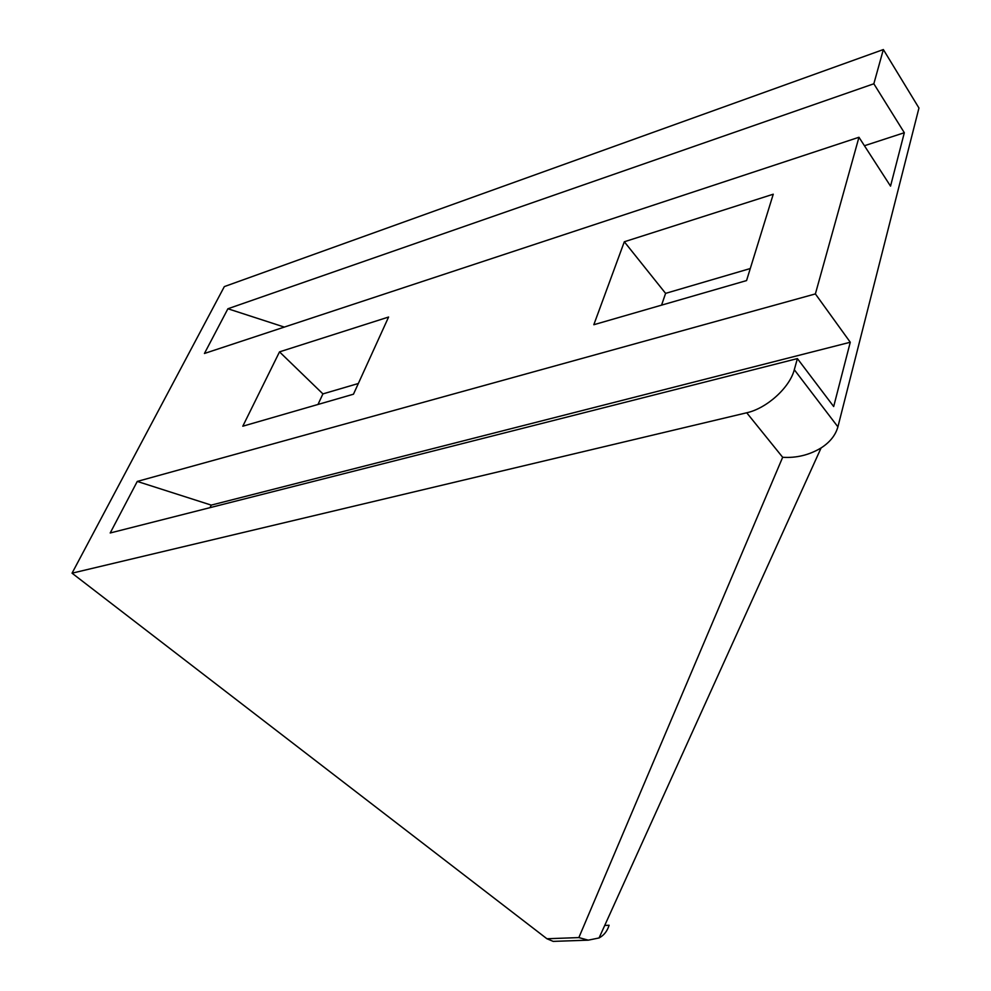 <?xml version="1.0" encoding="UTF-8"?>
<svg xmlns="http://www.w3.org/2000/svg" width="991" height="991" viewBox="0 0 991 991"><rect width="100%" height="100%" fill="white"/><g stroke="black" fill="none" stroke-linecap="round" stroke-linejoin="round"><path stroke-width="1.49" d="M556.186 941.289L553.189 941.388L546.933 938.75L72.046 573.182L746.718 412.776C766.712 408.428 789.79 387.555 794.299 369.717L797.396 358.593L833.679 406.533L850.266 342.242L211.244 505.113L209.981 507.665M546.933 938.75L578.855 937.585L782.667 457.285C796.454 458.152 809.263 455.03 821.093 447.932C829.938 442.246 835.549 435.222 837.903 426.861L918.954 108.019L883.353 49.55L873.839 83.777L904.325 132.72L890.537 186.135L858.962 137.266L815.382 293.918L850.266 342.242M873.839 83.777L227.905 308.758L204.431 353.477L858.962 137.266M72.046 573.182L224.338 286.597L883.353 49.55M815.382 293.918L137.266 481.428L110.199 532.985L797.396 358.593M593.82 324.726L624.318 241.767L773.253 194.211L746.557 280.577L593.82 324.726M242.795 426.204L279.512 351.867L388.596 317.033L353.465 394.207L242.795 426.204M137.266 481.428L211.244 505.113M616.625 899.171L615.535 901.587M227.905 308.758L284.33 327.08M864.425 145.739L904.325 132.72M661.567 305.141L665.593 293.373L750.274 268.536M317.975 404.477L322.917 393.898L358.333 383.505M578.855 937.585L588.27 940.162L599.06 937.957C603.928 935.368 607.272 931.144 609.106 925.26L604.721 925.445M665.593 293.373L624.318 241.767M322.917 393.898L279.512 351.867M782.667 457.285L746.718 412.776M837.903 426.861L794.299 369.717M821.093 447.932L599.06 937.957M588.27 940.162L553.189 941.388"/></g></svg>
